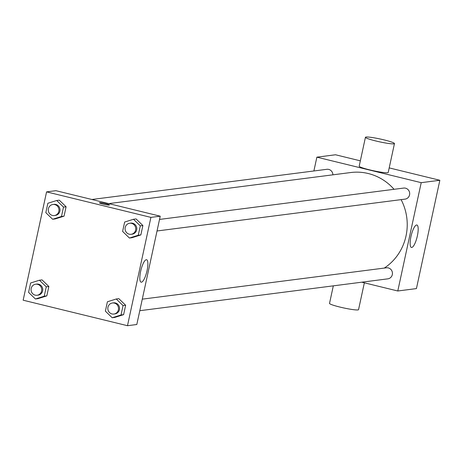 <?xml version="1.0" encoding="UTF-8"?>
<svg xmlns="http://www.w3.org/2000/svg" width="463" height="463" viewBox="0 0 463 463"><rect width="100%" height="100%" fill="white"/><g stroke="black" fill="none" stroke-linecap="round" stroke-linejoin="round"><path stroke-width="0.69" d="M313.885 170.974L316.871 157.165L335.513 154.769L360.341 160.84M389.198 167.895L439.85 180.275L416.428 288.594L397.786 290.99L361.788 282.193M394.048 189.309A51.966 49.865 -97.3 0 0 368.259 173.527A51.966 49.865 -97.3 0 0 350.711 172.537L108.77 203.61M384.278 268.077A51.966 49.865 -97.3 0 0 401.108 199.628M316.871 157.165L421.208 182.671L397.786 290.99M139.791 310.702L387.815 278.848A5.568 5.342 -97.3 0 0 388.278 267.909A5.568 5.342 -97.3 0 0 386.397 267.805L142.291 299.156M332.897 174.823A5.568 5.342 -97.3 0 0 326.843 169.308L91.894 199.484M159.527 219.427L403.638 188.076A5.568 5.342 82.7 0 1 409.645 192.921A5.568 5.342 82.7 0 1 405.056 199.125L157.032 230.979M421.208 182.671L439.85 180.275M416.59 224.989A11.558 3.05 -76.3 0 1 416.903 225.006A11.558 3.05 -76.3 0 1 417.122 236.952A11.558 3.05 -76.3 0 1 411.416 247.456A11.558 3.05 -76.3 0 1 411.063 236.078A11.558 3.05 -76.3 0 1 416.59 224.989M394.459 143.571L388.214 172.456A14.845 1.447 -167.8 0 1 369.555 169.852A14.845 1.447 -167.8 0 1 359.19 166.182L365.434 137.297A14.845 1.447 -167.8 0 1 380.25 139.016A14.845 1.447 -167.8 0 1 394.459 143.571A14.845 1.447 -167.8 0 1 375.806 140.966A14.845 1.447 -167.8 0 1 365.434 137.297M333.314 285.845L329.523 303.387A14.845 1.447 12.2 0 0 343.731 307.941A14.845 1.447 12.2 0 0 358.547 309.666L364.352 282.818M55.89 190.681L160.227 216.186L136.805 324.511L127.487 325.703L23.15 300.203L46.572 191.879L55.89 190.681M116.248 298.994L118.835 298.658L125.647 305.262L123.615 314.643L114.778 317.421L112.191 317.757L105.379 311.153L107.404 301.772L116.248 298.994L123.054 305.597L121.028 314.979L112.191 317.757M56.689 200.496L59.281 200.166L66.093 206.77L64.062 216.152L55.224 218.924L52.632 219.259L45.825 212.656L47.851 203.274L56.689 200.496L63.5 207.1L61.475 216.481L52.632 219.259M46.572 191.879L150.909 217.384L127.487 325.703M39.453 280.225L42.04 279.889L48.852 286.493L46.827 295.874L37.983 298.652L35.396 298.982L28.584 292.379L30.616 282.997L39.453 280.219L46.265 286.823L44.234 296.204L35.396 298.982M133.483 219.265L136.07 218.935L142.882 225.539L140.856 234.92L132.013 237.698L129.426 238.028L122.614 231.425L124.645 222.043L133.483 219.265L140.295 225.869L138.263 235.25L129.426 238.028M150.909 217.384L160.227 216.186M146.291 259.702A11.558 3.05 -76.3 0 1 146.603 259.72A11.558 3.05 -76.3 0 1 146.817 271.671A11.558 3.05 -76.3 0 1 141.111 282.175A11.558 3.05 -76.3 0 1 140.758 270.791A11.558 3.05 -76.3 0 1 146.291 259.702M103.012 204.085A5.105 0.498 -167.8 0 1 99.447 202.823A5.105 0.498 -167.8 0 1 104.54 203.413A5.105 0.498 -167.8 0 1 109.424 204.982A5.105 0.498 -167.8 0 1 103.012 204.085M99.447 202.823A5.105 0.498 -167.8 0 1 104.54 203.419A5.105 0.498 -167.8 0 1 109.424 204.982M131.127 234.301L132.163 234.168A5.568 5.342 -97.3 0 0 132.626 223.23A5.568 5.342 -97.3 0 0 130.745 223.125L129.709 223.259A5.568 5.342 -97.3 0 0 125.12 229.463A5.568 5.342 -97.3 0 0 135.757 229.081A5.568 5.342 -97.3 0 0 129.709 223.259M136.07 218.935L142.882 225.539L140.856 234.92L132.013 237.698M140.295 225.869L142.882 225.539M138.263 235.25L140.856 234.92M113.892 314.03L114.928 313.897A5.568 5.342 -97.3 0 0 115.385 302.958A5.568 5.342 -97.3 0 0 113.51 302.848L112.474 302.981A5.568 5.342 -97.3 0 0 107.879 309.186A5.568 5.342 -97.3 0 0 118.522 308.809A5.568 5.342 -97.3 0 0 112.474 302.981M118.835 298.658L125.647 305.262L123.615 314.643L114.778 317.421M123.054 305.597L125.647 305.262M121.028 314.979L123.615 314.643M54.333 215.532L55.369 215.399A5.568 5.342 -97.3 0 0 55.832 204.461A5.568 5.342 -97.3 0 0 53.951 204.357L52.915 204.49A5.568 5.342 -97.3 0 0 48.326 210.694A5.568 5.342 -97.3 0 0 58.969 210.312A5.568 5.342 -97.3 0 0 52.915 204.49M59.281 200.166L66.093 206.77L64.062 216.152L55.224 218.924M63.5 207.1L66.093 206.77M61.475 216.481L64.062 216.152M37.098 295.261L38.134 295.128A5.568 5.342 -97.3 0 0 38.597 284.189A5.568 5.342 -97.3 0 0 36.716 284.079L35.68 284.213A5.568 5.342 -97.3 0 0 31.09 290.417A5.568 5.342 -97.3 0 0 41.728 290.041A5.568 5.342 -97.3 0 0 35.68 284.213M42.04 279.889L48.852 286.493L46.827 295.874L37.983 298.652M46.265 286.823L48.852 286.493M44.234 296.204L46.827 295.874"/></g></svg>
